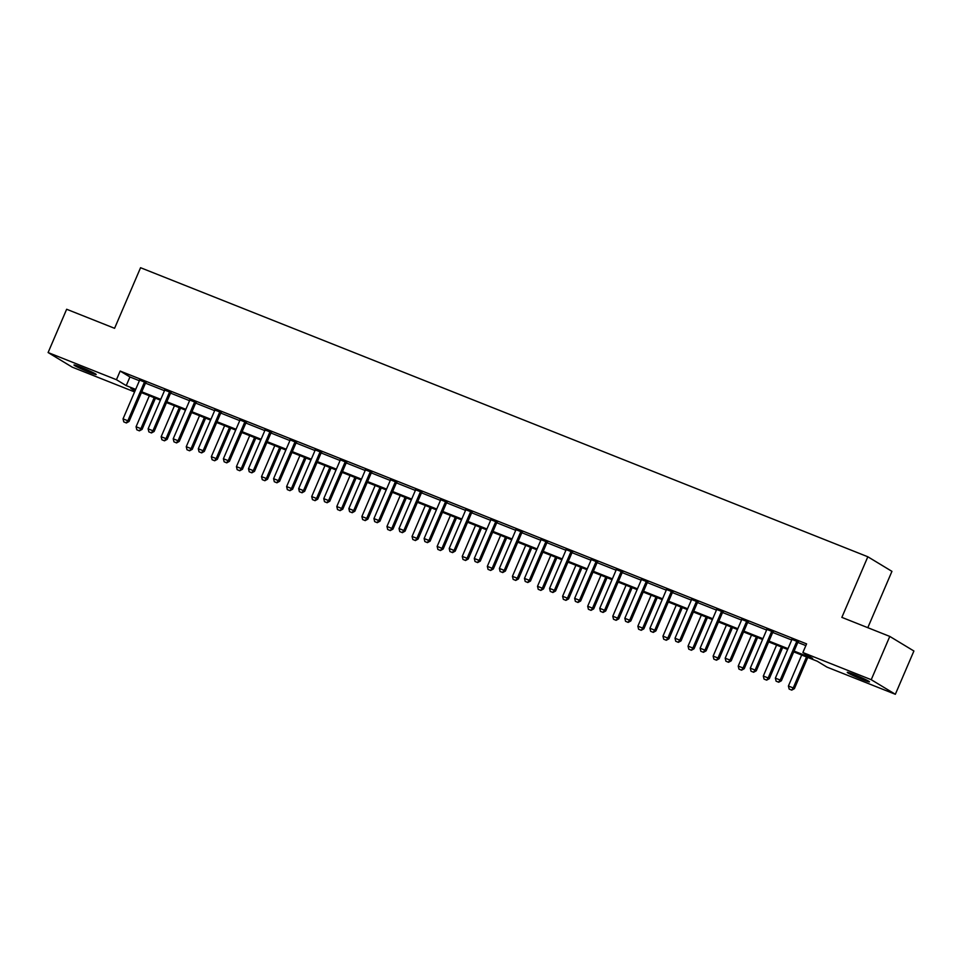 <?xml version="1.0" encoding="UTF-8"?>
<svg xmlns="http://www.w3.org/2000/svg" width="962" height="962" viewBox="0 0 962 962"><rect width="100%" height="100%" fill="white"/><g stroke="black" fill="none" stroke-linecap="round" stroke-linejoin="round"><path stroke-width="1.44" d="M80.916 367.231A12.073 0.734 23.2 0 1 96.188 374.507A12.073 0.734 23.2 0 1 89.262 372.27A12.073 0.734 23.2 0 1 73.978 364.995A12.073 0.734 23.2 0 1 80.916 367.231M854.196 674.566A12.073 0.734 23.2 0 1 869.468 681.854A12.073 0.734 23.2 0 1 862.529 679.617A12.073 0.734 23.2 0 1 847.257 672.33A12.073 0.734 23.2 0 1 854.196 674.566M867.808 627.681L891.942 571.356L867.832 556.77L140.56 267.713L114.586 328.307L66.655 309.259L48.1 352.549L116.45 379.713L126.226 385.63L135.678 389.382M867.832 556.77L841.858 617.376L889.79 636.423L913.9 651.009L895.345 694.287L826.995 667.123L817.219 661.207L793.746 651.887M134.584 391.919L72.21 367.135L48.1 352.549M794.095 651.07L812.662 658.453L802.885 652.537L806.589 643.879L120.166 371.055L129.942 376.972L139.382 380.724M145.49 383.153L164.478 390.692M170.575 393.121L189.562 400.673M195.671 403.102L214.658 410.642M220.755 413.071L239.742 420.61A1.888 1.732 -58.8 0 0 239.875 420.105L239.935 419.636M245.851 423.039L264.839 430.591M270.935 433.008L289.923 440.56M296.031 442.989L315.019 450.529M321.116 452.958L340.103 460.497M346.212 462.926L365.187 470.478M371.296 472.895L390.283 480.447M396.392 482.876L415.368 490.416A1.888 1.732 -58.8 0 0 415.5 489.911L415.56 489.442M421.476 492.845L440.464 500.384M446.572 502.813L465.548 510.365M471.657 512.794L490.644 520.334M496.741 522.763L515.728 530.303M521.837 532.732L540.824 540.283M546.921 542.7L565.909 550.252M572.017 552.681L591.005 560.221M597.101 562.65L616.089 570.189M622.198 572.618L641.185 580.17M647.282 582.587L666.269 590.139M672.378 592.568L691.353 600.108M697.462 602.537L716.449 610.076M722.558 612.505L741.534 620.057M747.642 622.486L766.63 630.026M772.739 632.455L791.714 639.995M797.823 642.424L805.855 645.61M798.244 641.882L791.87 639.345M773.147 631.914L766.774 629.376M748.063 621.933L741.69 619.408M722.967 611.964L716.594 609.427M697.883 601.996L691.51 599.458M672.787 592.015L666.413 589.49M647.703 582.046L641.329 579.509M622.606 572.077L616.233 569.54M597.522 562.109L591.149 559.571M572.438 552.128L566.053 549.603M547.342 542.159L540.969 539.622M522.258 532.19L515.872 529.653M497.162 522.222L490.788 519.684M472.077 512.241L465.704 509.716M446.981 502.272L440.608 499.735M421.897 492.303L415.524 489.766M396.801 482.323L390.428 479.797M371.717 472.354L365.344 469.817M346.621 462.385L340.247 459.848M321.536 452.417L315.163 449.879M296.44 442.436L290.067 439.911M271.356 432.467L264.983 429.93M246.272 422.498L239.887 419.961M221.176 412.53L214.803 409.992M196.092 402.549L189.706 400.024M170.995 392.58L164.622 390.043M145.911 382.611L139.538 380.074M889.79 636.423L871.235 679.701L895.345 694.287M120.166 371.055L116.45 379.713M802.885 652.537L871.235 679.701M141.763 391.799L160.762 399.35M166.847 401.779L185.858 409.331M191.943 411.748L210.943 419.3M217.027 421.717L236.039 429.268M242.123 431.685L261.123 439.249M267.208 441.666L286.219 449.218M292.304 451.635L311.303 459.187M317.388 461.604L336.387 469.155M342.484 471.584L361.484 479.136M367.568 481.553L386.568 489.105M392.664 491.522L411.664 499.074M417.748 501.491L436.748 509.042M442.845 511.471L461.844 519.023M467.929 521.44L486.928 528.992M493.013 531.409L512.024 538.96M518.109 541.378L537.109 548.941M543.193 551.358L562.205 558.91M568.289 561.327L587.289 568.879M593.374 571.296L612.385 578.847M618.47 581.276L637.469 588.828M643.554 591.245L662.553 598.797M668.65 601.214L687.65 608.766M693.734 611.183L712.734 618.734M718.83 621.163L737.83 628.715M743.915 631.132L762.914 638.684M768.999 641.101L788.01 648.653M135.329 390.187L130.796 388.383L135.005 390.945M787.662 649.47L768.662 641.907M762.565 639.489L743.566 631.938M737.481 629.521L718.482 621.969M712.397 619.552L693.386 612M687.301 609.571L668.301 602.02M662.217 599.603L643.205 592.051M637.121 589.634L618.121 582.082M612.036 579.665L593.025 572.113M586.94 569.684L567.941 562.133M561.856 559.716L542.857 552.164M536.76 549.747L517.76 542.195M511.676 539.766L492.676 532.214M486.58 529.797L467.58 522.246M461.495 519.829L442.496 512.277M436.399 509.86L417.4 502.308M411.315 499.879L392.316 492.328M386.231 489.911L367.219 482.359M361.135 479.942L342.135 472.39M336.051 469.973L317.039 462.409M310.954 459.992L291.955 452.441M285.87 450.024L266.859 442.472M260.774 440.055L241.775 432.503M235.69 430.074L216.69 422.522M210.594 420.105L191.594 412.554M185.51 410.137L166.51 402.585M160.413 400.168L141.414 392.616M129.942 376.972L126.226 385.63M776.106 681.168L778.715 682.238L776.106 681.168L775.372 678.138L791.702 640.043A1.888 1.732 -58.8 0 0 791.846 639.489L791.906 639.021M797.125 641.101L796.825 641.462A1.888 1.732 -58.8 0 0 796.524 641.967L780.194 680.05L781.372 680.759L778.715 682.238M798.448 641.63L797.991 642.171A1.888 1.732 -58.8 0 0 797.69 642.676L781.372 680.759M775.372 678.138L780.194 680.05L778.511 682.118M801.683 655.038L788.407 686.026L793.229 687.938L806.505 656.962M791.546 690.007L789.141 689.045L791.738 690.127L793.229 687.938L794.408 688.648L807.767 657.455M788.407 686.026L789.141 689.045M791.738 690.127L794.408 688.648M751.009 671.187L753.619 672.27L751.009 671.187L750.288 668.169L766.606 630.074A1.888 1.732 -58.8 0 0 766.762 629.521L766.81 629.052M772.041 631.132L771.728 631.493A1.888 1.732 -58.8 0 0 771.428 631.986L755.11 670.081L756.276 670.791L753.619 672.27M773.364 631.649L772.907 632.202A1.888 1.732 -58.8 0 0 772.606 632.695L756.276 670.791M750.288 668.169L755.11 670.081L753.426 672.149M725.925 661.219L728.535 662.301L725.925 661.219L725.192 658.188L741.522 620.105A1.888 1.732 -58.8 0 0 741.666 619.54L741.726 619.083M746.945 621.151L746.644 621.524A1.888 1.732 -58.8 0 0 746.344 622.017L730.014 660.112L731.192 660.822L728.535 662.301M748.268 621.68L747.823 622.234A1.888 1.732 -58.8 0 0 747.522 622.727L731.192 660.822M725.192 658.188L730.014 660.112L728.33 662.181M776.599 645.069L763.311 676.045L768.145 677.969L781.421 646.981M766.461 680.038L764.044 679.076L766.654 680.146L768.145 677.969L769.311 678.679L782.683 647.486M763.311 676.045L764.044 679.076M766.654 680.146L769.311 678.679M751.502 635.088L738.227 666.077L743.049 667.989L756.324 637.012M741.365 670.057L738.96 669.107L741.57 670.177L743.049 667.989L744.227 668.698L757.587 637.517M738.227 666.077L738.96 669.107M741.57 670.177L744.227 668.698M700.829 651.25L703.438 652.32L700.829 651.25L700.108 648.22L716.425 610.124A1.888 1.732 -58.8 0 0 716.582 609.571L716.63 609.102M721.861 611.183L721.56 611.555A1.888 1.732 -58.8 0 0 721.259 612.048L704.93 650.144L706.096 650.853L703.438 652.32M723.183 611.712L722.727 612.265A1.888 1.732 -58.8 0 0 722.426 612.758L706.096 650.853M700.108 648.22L704.93 650.144L703.246 652.2M675.745 641.269L678.354 642.351L675.745 641.269L675.011 638.251L691.341 600.156A1.888 1.732 -58.8 0 0 691.486 599.603L691.546 599.134M696.765 601.214L696.464 601.575A1.888 1.732 -58.8 0 0 696.163 602.068L679.833 640.163L681.012 640.872L678.354 642.351M698.087 601.743L697.642 602.284A1.888 1.732 -58.8 0 0 697.342 602.777L681.012 640.872M675.011 638.251L679.833 640.163L678.15 642.231M650.649 631.3L653.258 632.383L650.649 631.3L649.927 628.282L666.245 590.187A1.888 1.732 -58.8 0 0 666.401 589.634L666.45 589.165M671.68 591.245L671.38 591.606A1.888 1.732 -58.8 0 0 671.079 592.099L654.749 630.194L655.916 630.904L653.258 632.383M673.003 591.762L672.546 592.315A1.888 1.732 -58.8 0 0 672.246 592.808L655.916 630.904M649.927 628.282L654.749 630.194L653.066 632.262M726.418 625.12L713.131 656.108L717.965 658.02L731.24 627.044M716.281 660.088L713.864 659.126L716.474 660.209L717.965 658.02L719.131 658.729L732.503 627.537M713.131 656.108L713.864 659.126M716.474 660.209L719.131 658.729M701.322 615.151L688.046 646.127L692.868 648.051L706.156 617.063M691.185 650.12L688.78 649.158L691.389 650.24L692.868 648.051L694.047 648.761L707.419 617.568M688.046 646.127L688.78 649.158M691.389 650.24L694.047 648.761M676.238 605.182L662.962 636.159L667.784 638.083L681.06 607.094M666.101 640.151L663.684 639.189L666.293 640.259L667.784 638.083L668.951 638.792L682.323 607.599M662.962 636.159L663.684 639.189M666.293 640.259L668.951 638.792M625.565 621.332L628.174 622.402L625.565 621.332L624.831 618.301L641.161 580.206A1.888 1.732 -58.8 0 0 641.305 579.653L641.365 579.196M646.584 581.264L646.284 581.637A1.888 1.732 -58.8 0 0 645.983 582.13L629.653 620.225L630.832 620.935L628.174 622.402M647.907 581.794L647.462 582.347A1.888 1.732 -58.8 0 0 647.161 582.84L630.832 620.935M624.831 618.301L629.653 620.225L627.982 622.294M651.142 595.201L637.866 626.19L642.688 628.102L655.976 597.125M641.005 630.17L638.6 629.22L641.209 630.29L642.688 628.102L643.867 628.811L657.238 597.63M637.866 626.19L638.6 629.22M641.209 630.29L643.867 628.811M600.468 611.363L603.078 612.433L600.468 611.363L599.747 608.333L616.065 570.238A1.888 1.732 -58.8 0 0 616.221 569.684L616.281 569.215M621.5 571.296L621.199 571.668A1.888 1.732 -58.8 0 0 620.899 572.162L604.569 610.245L605.747 610.954L603.078 612.433M622.823 571.825L622.366 572.378A1.888 1.732 -58.8 0 0 622.065 572.871L605.747 610.954M599.747 608.333L604.569 610.245L602.885 612.313M626.058 585.233L612.782 616.221L617.604 618.133L630.88 587.157M615.921 620.201L613.503 619.239L616.113 620.322L617.604 618.133L618.77 618.843L632.142 587.65M612.782 616.221L613.503 619.239M616.113 620.322L618.77 618.843M575.384 601.382L577.994 602.465L575.384 601.382L574.651 598.364L590.981 560.269A1.888 1.732 -58.8 0 0 591.125 559.716L591.185 559.247M596.404 561.327L596.103 561.688A1.888 1.732 -58.8 0 0 595.803 562.181L579.485 600.276L580.651 600.985L577.994 602.465M597.727 561.844L597.282 562.397A1.888 1.732 -58.8 0 0 596.981 562.89L580.651 600.985M574.651 598.364L579.485 600.276L577.801 602.344M600.961 575.264L587.686 606.24L592.508 608.164L605.795 577.176M590.836 610.233L588.419 609.271L591.029 610.353L592.508 608.164L593.686 608.874L607.058 577.681M587.686 606.24L588.419 609.271M591.029 610.353L593.686 608.874M550.3 591.414L552.897 592.496L550.3 591.414L549.567 588.383L565.896 550.3A1.888 1.732 -58.8 0 0 566.041 549.735L566.101 549.278M571.32 551.346L571.019 551.719A1.888 1.732 -58.8 0 0 570.719 552.212L554.389 590.307L555.567 591.017L552.897 592.496M572.643 551.875L572.186 552.428A1.888 1.732 -58.8 0 0 571.885 552.922L555.567 591.017M549.567 588.383L554.389 590.307L552.705 592.376M575.877 565.295L562.602 596.272L567.424 598.196L580.699 567.207M565.74 600.252L563.323 599.302L565.933 600.372L567.424 598.196L568.59 598.905L581.962 567.712M562.602 596.272L563.323 599.302M565.933 600.372L568.59 598.905M525.204 581.445L527.813 582.515L525.204 581.445L524.47 578.415L540.8 540.319A1.888 1.732 -58.8 0 0 540.957 539.766L541.005 539.309M546.224 541.378L545.923 541.75A1.888 1.732 -58.8 0 0 545.622 542.243L529.304 580.339L530.471 581.048L527.813 582.515M547.546 541.907L547.101 542.46A1.888 1.732 -58.8 0 0 546.801 542.953L530.471 581.048M524.47 578.415L529.304 580.339L527.621 582.407M550.793 555.314L537.505 586.303L542.327 588.215L555.615 557.238M540.656 590.283L538.239 589.321L540.848 590.403L542.327 588.215L543.506 588.924L556.878 557.732M537.505 586.303L538.239 589.321M540.848 590.403L543.506 588.924M500.12 571.476L502.729 572.546L500.12 571.476L499.386 568.446L515.716 530.351A1.888 1.732 -58.8 0 0 515.86 529.797L515.921 529.328M521.139 531.409L520.839 531.77A1.888 1.732 -58.8 0 0 520.538 532.275L504.208 570.358L505.387 571.067L502.729 572.546M522.462 531.938L522.005 532.479A1.888 1.732 -58.8 0 0 521.705 532.984L505.387 571.067M499.386 568.446L504.208 570.358L502.525 572.426M525.697 545.346L512.421 576.334L517.243 578.246L530.519 547.258M515.56 580.314L513.155 579.352L515.752 580.435L517.243 578.246L518.422 578.956L531.782 547.763M512.421 576.334L513.155 579.352M515.752 580.435L518.422 578.956M475.024 561.495L477.633 562.578L475.024 561.495L474.29 558.477L490.62 520.382A1.888 1.732 -58.8 0 0 490.776 519.829L490.824 519.36M496.043 521.44L495.743 521.801A1.888 1.732 -58.8 0 0 495.442 522.294L479.124 560.389L480.291 561.099L477.633 562.578M497.378 521.957L496.921 522.51A1.888 1.732 -58.8 0 0 496.62 523.003L480.291 561.099M474.29 558.477L479.124 560.389L477.441 562.457M500.613 535.377L487.325 566.353L492.159 568.277L505.435 537.289M490.476 570.346L488.059 569.384L490.668 570.454L492.159 568.277L493.326 568.987L506.697 537.794M487.325 566.353L488.059 569.384M490.668 570.454L493.326 568.987M449.939 551.527L452.549 552.609L449.939 551.527L449.206 548.496L465.536 510.413A1.888 1.732 -58.8 0 0 465.68 509.848L465.74 509.391M470.959 511.459L470.658 511.832A1.888 1.732 -58.8 0 0 470.358 512.325L454.028 550.42L455.206 551.13L452.549 552.609M472.282 511.988L471.825 512.542A1.888 1.732 -58.8 0 0 471.536 513.035L455.206 551.13M449.206 548.496L454.028 550.42L452.344 552.489M475.517 525.396L462.241 556.385L467.063 558.297L480.339 527.32M465.38 560.365L462.975 559.415L465.572 560.485L467.063 558.297L468.241 559.006L481.601 527.825M462.241 556.385L462.975 559.415M465.572 560.485L468.241 559.006M424.843 541.558L427.453 542.628L424.843 541.558L424.122 538.528L440.44 500.432A1.888 1.732 -58.8 0 0 440.596 499.879L440.644 499.41M445.875 501.491L445.562 501.863A1.888 1.732 -58.8 0 0 445.262 502.356L428.944 540.452L430.11 541.161L427.453 542.628M447.198 502.02L446.741 502.573A1.888 1.732 -58.8 0 0 446.44 503.066L430.11 541.161M424.122 538.528L428.944 540.452L427.26 542.508M450.432 515.428L437.145 546.416L441.979 548.328L455.254 517.352M440.295 550.396L437.878 549.434L440.488 550.517L441.979 548.328L443.145 549.037L456.517 517.845M437.145 546.416L437.878 549.434M440.488 550.517L443.145 549.037M399.759 531.577L402.369 532.659L399.759 531.577L399.026 528.559L415.356 490.464M420.779 491.522L420.478 491.883A1.888 1.732 -58.8 0 0 420.178 492.376L403.848 530.471L405.026 531.18L402.369 532.659M422.102 492.051L421.657 492.592A1.888 1.732 -58.8 0 0 421.356 493.085L405.026 531.18M399.026 528.559L403.848 530.471L402.164 532.539M425.336 505.459L412.061 536.435L416.883 538.359L430.158 507.371M415.199 540.428L412.794 539.466L415.404 540.548L416.883 538.359L418.061 539.069L431.421 507.876M412.061 536.435L412.794 539.466M415.404 540.548L418.061 539.069M374.663 521.608L377.272 522.691L374.663 521.608L373.941 518.59L390.259 480.495A1.888 1.732 -58.8 0 0 390.416 479.942L390.464 479.473M395.695 481.553L395.394 481.914A1.888 1.732 -58.8 0 0 395.093 482.407L378.763 520.502L379.93 521.212L377.272 522.691M397.017 482.07L396.56 482.623A1.888 1.732 -58.8 0 0 396.26 483.116L379.93 521.212M373.941 518.59L378.763 520.502L377.08 522.57M400.252 495.49L386.964 526.467L391.799 528.391L405.074 497.402M390.115 530.459L387.698 529.497L390.307 530.567L391.799 528.391L392.965 529.1L406.337 497.907M386.964 526.467L387.698 529.497M390.307 530.567L392.965 529.1M349.579 511.64L352.188 512.71L349.579 511.64L348.845 508.609L365.175 470.514A1.888 1.732 -58.8 0 0 365.32 469.961L365.38 469.504M370.598 471.572L370.298 471.945A1.888 1.732 -58.8 0 0 369.997 472.438L353.667 510.533L354.846 511.243L352.188 512.71M371.921 472.101L371.476 472.655A1.888 1.732 -58.8 0 0 371.176 473.148L354.846 511.243M348.845 508.609L353.667 510.533L351.984 512.602M375.156 485.509L361.88 516.498L366.702 518.41L379.99 487.433M365.019 520.478L362.614 519.528L365.223 520.598L366.702 518.41L367.881 519.119L381.253 487.938M361.88 516.498L362.614 519.528M365.223 520.598L367.881 519.119M324.483 501.671L327.092 502.741L324.483 501.671L323.761 498.641L340.079 460.545A1.888 1.732 -58.8 0 0 340.235 459.992L340.283 459.523M345.514 461.604L345.214 461.976A1.888 1.732 -58.8 0 0 344.913 462.469L328.583 500.553L329.75 501.262L327.092 502.741M346.837 462.133L346.38 462.686A1.888 1.732 -58.8 0 0 346.079 463.179L329.75 501.262M323.761 498.641L328.583 500.553L326.9 502.621M350.072 475.541L336.796 506.529L341.618 508.441L354.894 477.465M339.935 510.509L337.518 509.547L340.127 510.63L341.618 508.441L342.785 509.151L356.156 477.958M336.796 506.529L337.518 509.547M340.127 510.63L342.785 509.151M299.398 491.69L302.008 492.772L299.398 491.69L298.665 488.672L314.995 450.577A1.888 1.732 -58.8 0 0 315.139 450.024L315.199 449.555M320.418 451.635L320.118 451.996A1.888 1.732 -58.8 0 0 319.817 452.489L303.487 490.584L304.665 491.293L302.008 492.772M321.741 452.152L321.296 452.705A1.888 1.732 -58.8 0 0 320.995 453.198L304.665 491.293M298.665 488.672L303.487 490.584L301.815 492.652M324.976 465.572L311.7 496.548L316.522 498.472L329.81 467.484M314.839 500.541L312.434 499.579L315.043 500.661L316.522 498.472L317.7 499.182L331.072 467.989M311.7 496.548L312.434 499.579M315.043 500.661L317.7 499.182M274.302 481.721L276.912 482.804L274.302 481.721L273.581 478.691L289.899 440.608A1.888 1.732 -58.8 0 0 290.055 440.043L290.115 439.586M295.334 441.654L295.033 442.027A1.888 1.732 -58.8 0 0 294.733 442.52L278.403 480.615L279.581 481.325L276.912 482.804M296.657 442.183L296.2 442.736A1.888 1.732 -58.8 0 0 295.899 443.229L279.581 481.325M273.581 478.691L278.403 480.615L276.719 482.683M299.891 455.603L286.616 486.58L291.438 488.504L304.714 457.515M289.754 490.56L287.337 489.61L289.947 490.68L291.438 488.504L292.604 489.213L305.976 458.02M286.616 486.58L287.337 489.61M289.947 490.68L292.604 489.213M249.218 471.753L251.828 472.823L249.218 471.753L248.485 468.722L264.815 430.627A1.888 1.732 -58.8 0 0 264.959 430.074L265.019 429.617M270.238 431.685L269.937 432.058A1.888 1.732 -58.8 0 0 269.637 432.551L253.319 470.646L254.485 471.356L251.828 472.823M271.561 432.215L271.116 432.768A1.888 1.732 -58.8 0 0 270.815 433.261L254.485 471.356M248.485 468.722L253.319 470.646L251.635 472.715M274.795 445.622L261.52 476.611L266.342 478.523L279.629 447.546M264.67 480.591L262.253 479.629L264.863 480.711L266.342 478.523L267.52 479.232L280.892 448.039M261.52 476.611L262.253 479.629M264.863 480.711L267.52 479.232M224.134 461.784L226.731 462.854L224.134 461.784L223.4 458.754L239.73 420.659M245.154 421.717L244.853 422.077A1.888 1.732 -58.8 0 0 244.552 422.583L228.222 460.666L229.401 461.375L226.731 462.854M246.476 422.246L246.019 422.787A1.888 1.732 -58.8 0 0 245.719 423.292L229.401 461.375M223.4 458.754L228.222 460.666L226.539 462.734M249.711 435.654L236.436 466.642L241.258 468.554L254.533 437.566M239.574 470.622L237.157 469.66L239.766 470.743L241.258 468.554L242.436 469.264L255.796 438.071M236.436 466.642L237.157 469.66M239.766 470.743L242.436 469.264M199.038 451.803L201.647 452.886L199.038 451.803L198.304 448.785L214.634 410.69A1.888 1.732 -58.8 0 0 214.791 410.137L214.839 409.668M220.057 411.748L219.757 412.109A1.888 1.732 -58.8 0 0 219.456 412.602L203.138 450.697L204.305 451.406L201.647 452.886M221.38 412.265L220.935 412.818A1.888 1.732 -58.8 0 0 220.635 413.311L204.305 451.406M198.304 448.785L203.138 450.697L201.455 452.765M224.627 425.685L211.339 456.661L216.161 458.585L229.449 427.597M214.49 460.654L212.073 459.692L214.682 460.762L216.161 458.585L217.34 459.295L230.712 428.102M211.339 456.661L212.073 459.692M214.682 460.762L217.34 459.295M173.954 441.835L176.563 442.917L173.954 441.835L173.22 438.804L189.55 400.721A1.888 1.732 -58.8 0 0 189.694 400.156L189.755 399.699M194.973 401.767L194.673 402.14A1.888 1.732 -58.8 0 0 194.372 402.633L178.042 440.728L179.221 441.438L176.563 442.917M196.296 402.296L195.839 402.85A1.888 1.732 -58.8 0 0 195.539 403.343L179.221 441.438M173.22 438.804L178.042 440.728L176.359 442.797M199.531 415.704L186.255 446.693L191.077 448.605L204.353 417.628M189.394 450.673L186.989 449.723L189.586 450.793L191.077 448.605L192.256 449.314L205.615 418.133M186.255 446.693L186.989 449.723M189.586 450.793L192.256 449.314M148.857 431.866L151.467 432.936L148.857 431.866L148.124 428.836L164.454 390.74A1.888 1.732 -58.8 0 0 164.61 390.187L164.658 389.718M169.877 391.799L169.577 392.171A1.888 1.732 -58.8 0 0 169.276 392.664L152.958 430.76L154.124 431.469L151.467 432.936M171.212 392.328L170.755 392.881A1.888 1.732 -58.8 0 0 170.454 393.374L154.124 431.469M148.124 428.836L152.958 430.76L151.274 432.816M174.447 405.736L161.159 436.724L165.993 438.636L179.269 407.66M164.31 440.704L161.893 439.742L164.502 440.824L165.993 438.636L167.16 439.345L180.531 408.153M161.159 436.724L161.893 439.742M164.502 440.824L167.16 439.345M123.773 421.885L126.383 422.967L123.773 421.885L123.04 418.867L139.37 380.772A1.888 1.732 -58.8 0 0 139.514 380.218L139.574 379.749M144.793 381.83L144.492 382.191A1.888 1.732 -58.8 0 0 144.192 382.684L127.862 420.779L129.04 421.488L126.383 422.967M146.116 382.359L145.671 382.9A1.888 1.732 -58.8 0 0 145.37 383.393L129.04 421.488M123.04 418.867L127.862 420.779L126.178 422.847M149.35 395.767L136.075 426.743L140.897 428.667L154.173 397.679M139.213 430.735L136.808 429.773L139.406 430.856L140.897 428.667L142.075 429.377L155.435 398.184M136.075 426.743L136.808 429.773M139.406 430.856L142.075 429.377M796.524 641.967L797.69 642.676M796.825 641.462L797.991 642.171M771.428 631.986L772.606 632.695M771.728 631.493L772.907 632.202M746.344 622.017L747.522 622.727M746.644 621.524L747.823 622.234M721.259 612.048L722.426 612.758M721.56 611.555L722.727 612.265M696.163 602.068L697.342 602.777M696.464 601.575L697.642 602.284M671.079 592.099L672.246 592.808M671.38 591.606L672.546 592.315M645.983 582.13L647.161 582.84M646.284 581.637L647.462 582.347M620.899 572.162L622.065 572.871M621.199 571.668L622.366 572.378M595.803 562.181L596.981 562.89M596.103 561.688L597.282 562.397M570.719 552.212L571.885 552.922M571.019 551.719L572.186 552.428M545.622 542.243L546.801 542.953M545.923 541.75L547.101 542.46M520.538 532.275L521.705 532.984M520.839 531.77L522.005 532.479M495.442 522.294L496.62 523.003M495.743 521.801L496.921 522.51M470.358 512.325L471.536 513.035M470.658 511.832L471.825 512.542M445.262 502.356L446.44 503.066M445.562 501.863L446.741 502.573M420.178 492.376L421.356 493.085M420.478 491.883L421.657 492.592M395.093 482.407L396.26 483.116M395.394 481.914L396.56 482.623M369.997 472.438L371.176 473.148M370.298 471.945L371.476 472.655M344.913 462.469L346.079 463.179M345.214 461.976L346.38 462.686M319.817 452.489L320.995 453.198M320.118 451.996L321.296 452.705M294.733 442.52L295.899 443.229M295.033 442.027L296.2 442.736M269.637 432.551L270.815 433.261M269.937 432.058L271.116 432.768M244.552 422.583L245.719 423.292M244.853 422.077L246.019 422.787M219.456 412.602L220.635 413.311M219.757 412.109L220.935 412.818M194.372 402.633L195.539 403.343M194.673 402.14L195.839 402.85M169.276 392.664L170.454 393.374M169.577 392.171L170.755 392.881M144.192 382.684L145.37 383.393M144.492 382.191L145.671 382.9"/></g></svg>
